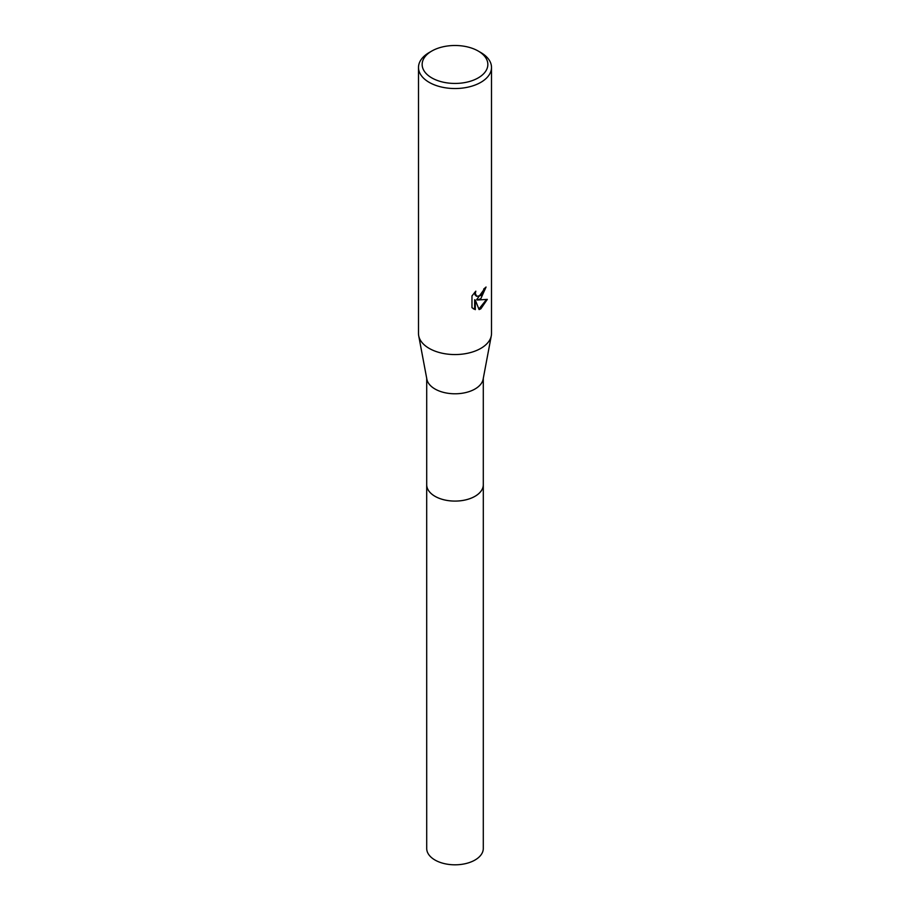 <?xml version="1.0" encoding="UTF-8"?>
<svg xmlns="http://www.w3.org/2000/svg" width="910" height="910" viewBox="0 0 910 910"><rect width="100%" height="100%" fill="white"/><g stroke="black" fill="none" stroke-linecap="round" stroke-linejoin="round"><path stroke-width="1.36" d="M483.29 378.333L483.29 484.746A28.29 16.334 180 0 1 475.009 496.291A28.29 16.334 180 0 1 444.171 499.84A28.29 16.334 180 0 1 426.71 484.746L426.71 378.333M483.29 484.461A28.301 16.334 180 0 1 475.009 496.303A28.301 16.334 180 0 1 443.932 499.795A28.301 16.334 180 0 1 426.71 484.461M478.228 51.051L480.81 52.541A36.502 21.078 180 0 1 491.502 67.454L491.502 333.481A36.502 21.078 180 0 1 491.298 335.756L483.13 379.208A28.29 16.334 180 0 1 475.009 389.002A28.29 16.334 180 0 1 445.604 392.858A28.29 16.334 180 0 1 426.87 379.208L418.702 335.756A36.502 21.078 180 0 1 418.498 333.481L418.498 67.454A36.502 21.078 180 0 1 429.19 52.541L431.772 51.051A32.851 18.973 180 0 1 478.228 51.051A32.851 18.973 180 0 1 478.228 77.885A32.851 18.973 180 0 1 431.772 77.885A32.851 18.973 180 0 1 431.772 51.051L429.19 52.541M491.298 335.756A36.502 21.078 180 0 1 480.81 348.382A36.502 21.078 180 0 1 442.874 353.364A36.502 21.078 180 0 1 418.702 335.756M471.983 295.932L475.816 291.177L475.304 293.509L476.715 296.307L480.81 295.545L483.449 291.337L483.836 288.891A36.502 21.078 0 0 0 486.054 287.037L480.81 298.708L477.318 300.016L487.316 299.379L480.81 308.843L479.092 309.571L475.316 300.118L475.316 309.65L471.983 307.694M491.502 67.454A36.502 21.078 180 0 1 480.81 82.355A36.502 21.078 180 0 1 441.031 86.928A36.502 21.078 180 0 1 418.498 67.454M471.971 307.694L471.971 295.932M485.36 287.674L476.669 299.64L477.318 300.016M476.408 296.091L475.02 294.817L474.713 292.326M473.223 308.74L474.656 309.275L474.656 299.743L475.316 300.118M478.899 309.047L486.452 299.583M474.656 309.275L475.316 309.65M483.29 484.336A28.301 16.334 180 0 1 483.301 484.757L483.29 848.484A28.29 16.334 180 0 1 465.829 863.567A28.29 16.334 180 0 1 434.991 860.03A28.29 16.334 180 0 1 426.71 848.484L426.699 484.757A28.301 16.334 180 0 1 426.71 484.336M483.301 484.757A28.301 16.334 180 0 1 465.829 499.852A28.301 16.334 180 0 1 434.991 496.303A28.301 16.334 180 0 1 426.699 484.757M476.715 296.307L476.066 295.932"/></g></svg>
